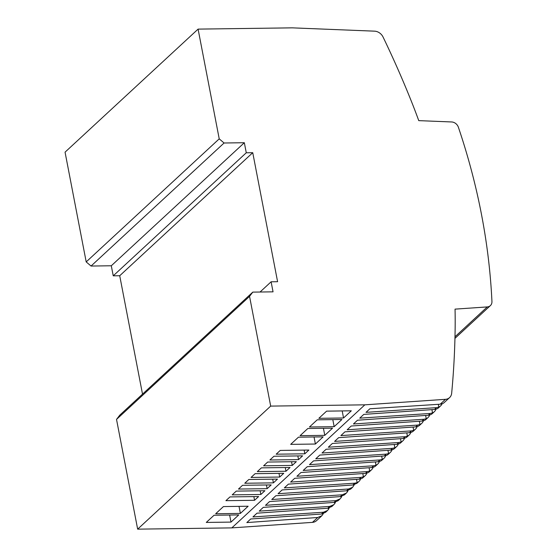 <?xml version="1.0" encoding="UTF-8"?>
<svg xmlns="http://www.w3.org/2000/svg" width="557" height="557" viewBox="0 0 557 557"><rect width="100%" height="100%" fill="white"/><g stroke="black" fill="none" stroke-linecap="round" stroke-linejoin="round"><path stroke-width="0.84" d="M198.09 29.117L65.058 152.165L86.196 261.908L91.049 266.044L224.081 142.996L219.221 138.86L198.09 29.117L292.258 27.85L374.576 31.164A9.051 7.52 -132.8 0 1 383.07 37.047A904.853 751.915 -132.8 0 1 411.588 101.834A588.15 488.747 47.2 0 1 418.753 120.632L451.657 121.962A6.788 5.64 -132.8 0 1 458.376 127.226A633.393 526.344 -132.8 0 1 491.942 301.504A6.788 5.64 -132.8 0 1 490.362 305.633A6.788 5.64 -132.8 0 1 487.278 306.921L455.048 309.128A588.15 488.747 47.2 0 1 455.146 328.024A904.853 751.915 -132.8 0 1 451.664 393.249A9.051 7.52 -132.8 0 1 449.583 397.601A9.051 7.52 -132.8 0 1 445.475 399.32L364.856 404.835L270.688 406.102L137.656 529.15L231.823 527.883L364.856 404.835M86.196 261.908L219.221 138.86M252.794 292.119L119.769 415.16L116.524 419.407L249.55 296.359L252.794 292.119L273.048 291.84L271.113 281.793L277.595 281.703L252.746 152.688L246.271 152.778L244.335 142.724L224.081 142.996M260.056 292.021L271.113 281.793M91.049 266.044L111.303 265.773L244.335 142.724M142.515 394.119L119.72 275.736L252.746 152.688M442.077 403.825A9.051 7.52 -132.8 0 1 440.573 405.935A9.051 7.52 -132.8 0 1 438.819 407.083L436.472 407.647L366.005 412.354L369.883 408.761L440.197 404.201L442.704 403.567A9.051 7.52 -132.8 0 0 444.298 402.488L449.583 397.601M111.303 265.773L113.238 275.826L246.271 152.778M113.238 275.826L119.72 275.736M435.971 409.2A9.051 7.52 -132.8 0 1 434.293 411.748A9.051 7.52 -132.8 0 1 432.538 412.89L430.185 413.461L359.725 418.161L363.791 414.401L434.523 409.451L436.883 408.88A9.051 7.52 -132.8 0 0 438.638 407.731L440.573 405.935M230.995 522.097L206.285 522.431L214.048 515.253L238.751 514.919L230.995 522.097L229.63 515.044M271.196 484.91L267.13 488.67L238.473 489.06L242.539 485.3L271.196 484.91M290.044 467.483L285.978 471.243L257.32 471.626L261.386 467.866L290.044 467.483M229.978 496.921L258.629 496.531L254.57 500.29L225.912 500.68L229.978 496.921M283.757 473.29L279.698 477.05L251.04 477.44L255.106 473.68L283.757 473.29M332.536 428.173L324.78 435.351L300.07 435.685L307.833 428.507L332.536 428.173M323.151 436.855L315.394 444.033L290.684 444.368L298.448 437.189L323.151 436.855M244.76 483.246L248.826 479.486L277.477 479.104L273.41 482.863L244.76 483.246M341.921 419.491L334.165 426.669L309.455 427.003L317.218 419.825L341.921 419.491M236.259 491.107L264.916 490.724L260.85 494.484L232.192 494.867L236.259 491.107M308.891 450.049L304.825 453.809L276.168 454.192L280.234 450.432L308.891 450.049M240.38 513.415L215.67 513.749L223.434 506.571L248.137 506.236L240.38 513.415L239.016 506.362M318.841 418.321L326.604 411.143L351.307 410.808L343.551 417.987L318.841 418.321M273.953 456.246L302.604 455.856L298.538 459.616L269.887 460.005L273.953 456.246M263.607 465.812L267.666 462.052L296.324 461.669L292.258 465.429L263.607 465.812M137.656 529.15L116.524 419.407M270.688 406.102L249.55 296.359M434.293 411.748L432.35 413.538A9.051 7.52 -132.8 0 1 430.596 414.687L428.242 415.257L430.185 413.461M323.345 513.645L321.842 515.754L316.55 520.649A9.051 7.52 -132.8 0 1 312.442 522.369L317.72 517.488L246.835 522.577L250.713 518.992L321.445 514.041L325.567 512.315L327.495 510.525L323.394 512.238L252.934 516.945L256.993 513.185L327.725 508.228L331.847 506.501M231.823 527.883L312.442 522.369M335.453 502.17A9.051 7.52 -132.8 0 1 334.82 503.458L333.775 504.719L329.674 506.424L259.214 511.131L263.28 507.371L334.012 502.421L338.127 500.694L340.062 498.905L335.962 500.618L265.494 505.317L269.56 501.558L340.292 496.607L344.407 494.881L346.343 493.098L342.242 494.804L271.774 499.511L275.84 495.751L346.572 490.801L350.694 489.074L352.623 487.284L348.522 488.997L278.061 493.697L282.12 489.937L352.853 484.987L356.974 483.26L358.91 481.471A9.051 7.52 -132.8 0 1 357.155 482.62L354.802 483.184L284.342 487.89L288.408 484.13L359.14 479.173L361.493 478.602A9.051 7.52 -132.8 0 0 363.255 477.453L365.19 475.664A9.051 7.52 -132.8 0 1 363.436 476.806L361.089 477.377L290.622 482.077L294.688 478.317L365.42 473.366L367.78 472.796A9.051 7.52 -132.8 0 0 369.535 471.647L371.47 469.85A9.051 7.52 -132.8 0 1 369.716 470.999L367.369 471.563L296.902 476.27L300.968 472.51L371.7 467.553L374.06 466.982A9.051 7.52 -132.8 0 0 375.815 465.833L377.757 464.037A9.051 7.52 -132.8 0 1 376.003 465.186L373.65 465.756L303.189 470.456L307.248 466.696L377.987 461.746L380.34 461.168A9.051 7.52 -132.8 0 0 382.095 460.026L384.038 458.23A9.051 7.52 -132.8 0 1 382.283 459.379L379.93 459.943L309.469 464.649L313.535 460.89L384.267 455.932L386.621 455.361A9.051 7.52 -132.8 0 0 388.382 454.213L390.318 452.416A9.051 7.52 -132.8 0 1 388.563 453.565L386.217 454.129L315.749 458.836L319.815 455.076L390.548 450.126L392.908 449.548A9.051 7.52 -132.8 0 0 394.662 448.399L396.598 446.61A9.051 7.52 -132.8 0 1 394.843 447.758L392.497 448.322L322.03 453.029L326.096 449.262L396.828 444.312L399.188 443.741A9.051 7.52 -132.8 0 0 400.943 442.592L402.885 440.796A9.051 7.52 -132.8 0 1 401.131 441.945L398.777 442.509L328.317 447.215L332.383 443.456L403.115 438.505L405.468 437.927A9.051 7.52 -132.8 0 0 407.223 436.779L409.165 434.989A9.051 7.52 -132.8 0 1 407.411 436.138L405.057 436.702L334.597 441.402L338.663 437.642L409.395 432.692L411.755 432.121A9.051 7.52 -132.8 0 0 413.51 430.972L415.445 429.175A9.051 7.52 -132.8 0 1 413.691 430.324L411.344 430.888L340.877 435.595L344.943 431.835L415.675 426.885L418.035 426.307A9.051 7.52 -132.8 0 0 419.79 425.158L421.726 423.369A9.051 7.52 -132.8 0 1 419.971 424.518L417.625 425.082L347.157 429.781L351.223 426.021L421.955 421.071L424.316 420.5A9.051 7.52 -132.8 0 0 426.07 419.351L428.013 417.555A9.051 7.52 -132.8 0 1 426.258 418.704L423.905 419.268L353.444 423.974L357.51 420.215L428.242 415.257M429.684 415.014A9.051 7.52 -132.8 0 1 428.013 417.555M341.733 496.364A9.051 7.52 -132.8 0 1 341.107 497.652L340.062 498.905M329.173 507.984A9.051 7.52 -132.8 0 1 328.539 509.272L327.495 510.525M348.014 490.55A9.051 7.52 -132.8 0 1 347.387 491.838L346.343 493.098M423.404 420.82A9.051 7.52 -132.8 0 1 421.726 423.369M379.428 461.495A9.051 7.52 -132.8 0 1 377.757 464.037M417.123 426.634A9.051 7.52 -132.8 0 1 415.445 429.175M366.868 473.116A9.051 7.52 -132.8 0 1 365.19 475.664M410.843 432.448A9.051 7.52 -132.8 0 1 409.165 434.989M360.588 478.929A9.051 7.52 -132.8 0 1 358.91 481.471M404.556 438.255A9.051 7.52 -132.8 0 1 402.885 440.796M373.148 467.309A9.051 7.52 -132.8 0 1 371.47 469.85M398.276 444.068A9.051 7.52 -132.8 0 1 396.598 446.61M321.842 515.754L317.72 517.488M391.996 449.875A9.051 7.52 -132.8 0 1 390.318 452.416M354.294 484.743L352.623 487.284M385.716 455.689A9.051 7.52 -132.8 0 1 384.038 458.23M267.13 488.67L266.42 484.973M285.978 471.243L285.268 467.546M254.57 500.29L253.853 496.593M279.698 477.05L278.98 473.353M324.78 435.351L323.422 428.298M315.394 444.033L314.037 436.98M273.41 482.863L272.7 479.166M334.165 426.669L332.808 419.616M260.85 494.484L260.14 490.787M304.825 453.809L304.115 450.112M343.551 417.987L342.193 410.934M298.538 459.616L297.828 455.925M292.258 465.429L291.548 461.732M454.985 336.79L487.278 306.921M440.197 404.201L445.475 399.32M438.819 407.083L438.289 404.319M432.538 412.89L431.912 409.632M321.445 514.041L323.394 512.238M327.725 508.228L329.674 506.424M334.012 502.421L335.962 500.618M340.292 496.607L342.242 494.804M346.572 490.801L348.522 488.997M352.853 484.987L354.802 483.184M359.14 479.173L361.089 477.377M365.42 473.366L367.369 471.563M371.7 467.553L373.65 465.756M377.987 461.746L379.93 459.943M384.267 455.932L386.217 454.129M390.548 450.126L392.497 448.322M396.828 444.312L398.777 442.509M403.115 438.505L405.057 436.702M409.395 432.692L411.344 430.888M415.675 426.885L417.625 425.082M421.955 421.071L423.905 419.268M434.523 409.451L436.472 407.647M426.258 418.704L425.625 415.445M419.971 424.518L419.344 421.252M394.843 447.758L394.217 444.493M382.283 459.379L381.656 456.12M369.716 470.999L369.089 467.741M357.155 482.62L356.529 479.361M347.387 491.838L347.171 490.731M328.539 509.272L328.331 508.165M334.82 503.458L334.611 502.351M341.107 497.652L340.891 496.545M363.436 476.806L362.809 473.547M376.003 465.186L375.369 461.927M388.563 453.565L387.937 450.307M401.131 441.945L400.497 438.686M407.411 436.138L406.784 432.873M413.691 430.324L413.064 427.066M490.362 305.633L454.944 338.391M333.775 504.719L331.847 506.508"/></g></svg>
